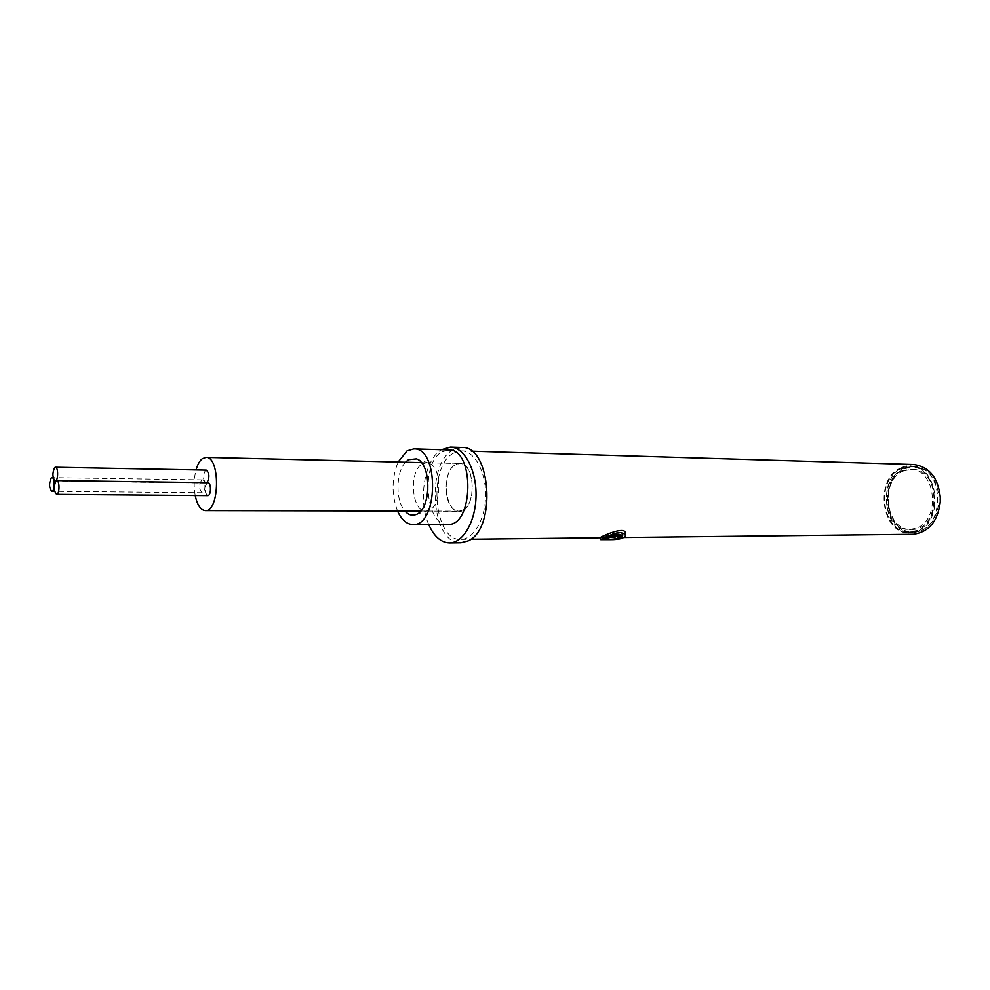 <?xml version="1.0" encoding="UTF-8"?>
<svg xmlns="http://www.w3.org/2000/svg" width="990" height="990" viewBox="0 0 990 990"><rect width="100%" height="100%" fill="white"/><g stroke="black" fill="none" stroke-linecap="round" stroke-linejoin="round"><path stroke-width="0.74" stroke-dasharray="4.95 3.71" d="M619.591 536.32C611.696 537.706 606.363 538.09 603.578 537.459C605.138 535.714 610.162 533.981 618.663 532.274L622.314 533.61L622.017 534.872M619.047 534.291L616.832 533.783C611.127 534.711 607.773 535.813 606.759 537.112C611.226 537.855 615.409 537.075 619.282 534.761M609.989 539.649L602.13 539.736M600.386 537.694L610.434 537.669C619.332 537.78 624.331 536.258 625.457 533.09M453.432 453.185C427.519 466.637 433.731 541.468 460.87 539.34C473.727 539.451 485.471 519.082 485.607 495.346C485.917 471.599 474.569 451.019 461.711 450.883L453.432 453.185M913.263 534.291C883.006 536.147 875.754 476.648 904.712 466.253L913.918 464.508M461.872 447.48L452.888 449.98C425.019 464.558 431.739 545.044 460.969 542.743M428.72 524.49C417.78 500.222 424.537 459.311 441.404 449.72M447.851 524.415C425.354 526.111 420.354 463.184 441.899 451.886L448.804 449.943M397.522 510.976C391.421 494.592 391.619 478.281 398.129 462.045M405.504 462.231C395.777 472.143 395.418 500.841 404.898 511.001M422.247 463.951L426.455 462.738L429.103 463.283C442.431 467.329 441.936 506.868 428.497 510.555L425.849 511.038C411.593 512.003 408.536 471.092 422.247 463.951M905.07 467.775C877.449 477.65 884.342 534.427 913.188 532.669C928.657 530.566 937.32 519.552 939.188 499.641C937.691 479.704 929.239 468.53 913.82 466.117L905.07 467.775M901.543 467.676C873.91 477.576 880.815 534.476 909.649 532.707L916.79 531.358C944.782 522.819 938.854 464.867 910.28 466.018L901.543 467.676M916.604 530.578L909.624 531.902C881.484 533.61 874.764 478.083 901.717 468.443L910.231 466.822C938.112 465.684 943.916 522.237 916.604 530.578M905.256 468.53L913.77 466.921C945.957 466.018 945.326 533.387 913.164 531.865C885.01 533.573 878.291 478.158 905.256 468.53M195.203 495.495C193.632 486.733 193.916 478.195 196.057 469.904M207.851 482.65L206.984 482.959C204.225 488.243 204.472 492.463 207.714 495.606M206.279 470.101L205.4 470.423C202.653 475.707 202.888 479.903 206.093 483.033L207.071 482.637M201.539 480.175C198.804 485.434 199.052 489.617 202.245 492.735C205.759 493.094 205.908 479.593 202.393 479.865L201.539 480.175M454.868 510.098C443.05 503.96 443.384 470.547 455.326 464.508L459.645 463.295C476.747 462.281 476.091 512.82 459.026 511.347L454.868 510.098M462.961 510.073C477.131 503.687 474.173 462.528 459.694 463.543L455.363 464.731C441.404 471.772 444.584 512.177 459.088 511.1L462.961 510.073M902.274 470.733C877.301 479.618 883.488 531.048 909.525 529.477L916.047 528.252C941.317 520.48 935.909 468.171 910.095 469.248L902.274 470.733M904.043 470.77C879.071 479.643 885.258 531.036 911.295 529.464C941.106 530.9 941.688 468.418 911.864 469.297L904.043 470.77M622.685 535.578L622.314 533.61M603.925 539.29L603.578 537.459M460.87 539.34L470.795 539.228M600.398 537.78L601.4 537.768M610.434 537.669L623.96 537.521M461.711 450.883L471.624 451.18M429.103 463.283L416.443 458.877M428.497 510.555L415.738 514.627M913.82 466.117L910.28 466.018M913.188 532.669L909.649 532.707M909.624 531.902L913.164 531.865M910.231 466.822L913.77 466.921M459.694 463.543L421.282 462.615M459.088 511.1L420.663 511.026M202.393 479.865L53.175 477.65M202.245 492.735L54.623 491.337M206.093 483.033L55.886 481.004M425.849 511.038L459.026 511.347M426.455 462.738L459.645 463.295M909.525 529.477L911.295 529.464M910.095 469.248L911.864 469.297"/><path stroke-width="1.49" d="M622.017 534.872L619.591 536.32M619.282 534.761L619.047 534.291C610.533 535.949 605.509 537.657 603.95 539.402L607.439 539.624C616.263 539.785 621.336 538.436 622.685 535.578L619.047 534.291M617.203 535.751L619.616 536.493C618.701 538.275 615.31 539.216 609.469 539.315L607.13 539.043C608.132 537.756 611.498 536.667 617.203 535.751M620.841 532.558L625.742 534.538C625.321 538.028 620.074 539.736 609.989 539.649L600.757 539.649C599.618 539.884 612.835 532.892 620.841 532.558M625.457 533.09L625.358 532.546C623.725 525.9 598.702 537.669 600.386 537.694L600.732 539.55M471.624 451.18L913.918 464.508C930.068 467.045 938.928 478.752 940.5 499.653C938.532 520.517 929.449 532.063 913.263 534.291L623.96 537.521M449.547 542.891L460.969 542.743L468.134 540.886C496.807 528.945 490.966 445.401 461.872 447.48L450.462 447.109C464.223 447.282 476.376 469.532 476.042 495.248C475.893 520.963 463.308 542.99 449.547 542.891C440.934 542.557 433.991 536.432 428.72 524.49M441.404 449.72L450.462 447.109M398.129 462.045L407.051 450.871L413.845 448.878L448.804 449.943C474.816 448.606 473.826 526.433 447.851 524.415L412.892 524.552C406.618 524.292 401.495 519.762 397.522 510.976M413.845 448.878C439.449 447.492 438.434 526.63 412.892 524.552M404.898 511.001C408.226 514.763 411.84 515.963 415.738 514.627C431.405 510.345 431.999 463.58 416.443 458.877L408.474 459.707L405.504 462.231M196.057 469.904C197.567 464.57 199.621 460.857 202.208 458.766L205.945 457.392C220.473 456.291 219.805 512.077 205.301 510.593C200.636 510.098 197.27 505.061 195.203 495.495M56.591 494.357L207.714 495.606C211.278 495.953 211.415 482.365 207.851 482.65L56.727 480.583C59.846 480.274 59.697 494.715 56.591 494.357C53.757 491.015 53.547 486.536 55.972 480.905L56.727 480.583M207.071 482.637C209.719 477.279 209.459 473.096 206.279 470.101L55.378 467.243C58.484 466.958 58.286 481.375 55.193 480.992C52.396 477.687 52.198 473.22 54.611 467.589L55.378 467.243M51.22 477.972L51.963 477.638C55.044 477.341 54.883 491.683 51.814 491.312C49.03 488.008 48.819 483.565 51.22 477.972M619.616 536.493L619.245 534.55M607.105 538.944L606.87 537.669M625.358 532.546L625.742 534.538M470.795 539.228L600.398 537.78M421.282 462.615L205.945 457.392M420.663 511.026L205.301 510.593M53.175 477.65L51.963 477.638M54.623 491.337L51.814 491.312M55.886 481.004L55.193 480.992"/></g></svg>
